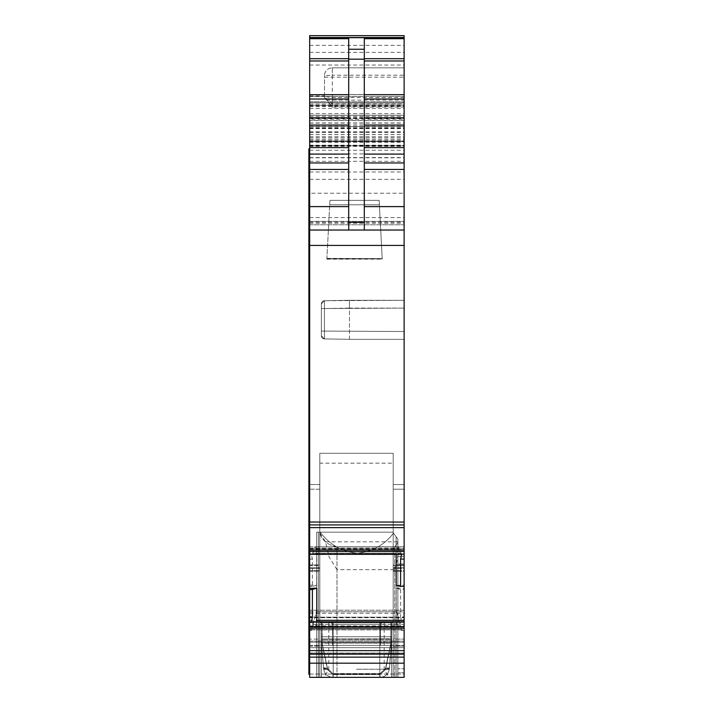 <?xml version="1.0" encoding="UTF-8"?>
<svg xmlns="http://www.w3.org/2000/svg" width="713" height="713" viewBox="0 0 713 713"><rect width="100%" height="100%" fill="white"/><g stroke="black" fill="none" stroke-linecap="round" stroke-linejoin="round"><path stroke-width="0.53" stroke-dasharray="3.56 2.67" d="M390.849 645.345L322.151 645.345L390.849 645.345A0.784 0.784 0 0 0 391.633 644.561A0.784 0.784 0 0 1 390.849 645.345L322.151 645.345A0.784 0.784 0 0 1 321.367 644.561L321.367 639.882L322.151 639.882L321.367 639.882L322.151 639.882L321.367 639.882L321.367 635.978A0.784 0.784 0 0 0 322.151 636.754L390.849 636.754A0.784 0.784 0 0 0 391.633 635.978L391.633 639.882L322.151 639.882L391.633 639.882L390.849 639.882L391.633 639.882L391.633 644.561A0.784 0.784 0 0 1 390.849 645.345A0.784 0.784 0 0 0 391.633 644.561L391.633 635.978A0.784 0.784 0 0 1 390.849 636.754A0.784 0.784 0 0 0 391.633 635.978L391.633 644.561A0.784 0.784 0 0 1 390.849 645.345L380.501 645.345L390.849 645.345A0.784 0.784 0 0 0 391.633 644.561L391.633 635.978A0.784 0.784 0 0 1 390.849 636.754L322.151 636.754L390.849 636.754A0.784 0.784 0 0 0 391.633 635.978A0.784 0.784 0 0 1 390.849 636.754A0.784 0.784 0 0 0 391.633 635.978A0.784 0.784 0 0 1 390.849 636.754L322.151 636.754A0.784 0.784 0 0 1 321.367 635.978A0.784 0.784 0 0 0 322.151 636.754A0.784 0.784 0 0 1 321.367 635.978A0.784 0.784 0 0 0 322.151 636.754L390.849 636.754L322.151 636.754A0.784 0.784 0 0 1 321.367 635.978L321.367 644.561A0.784 0.784 0 0 0 322.151 645.345L380.501 645.345L322.151 645.345A0.784 0.784 0 0 1 321.367 644.561A0.784 0.784 0 0 0 322.151 645.345L390.849 645.345L322.151 645.345A0.784 0.784 0 0 1 321.367 644.561A0.784 0.784 0 0 0 322.151 645.345L390.849 645.345A0.784 0.784 0 0 0 391.633 644.561A0.784 0.784 0 0 1 390.849 645.345L390.849 636.754A0.784 0.784 0 0 0 391.633 635.978A0.784 0.784 0 0 1 390.849 636.754L390.849 645.345L390.849 636.754A0.784 0.784 0 0 0 391.633 635.978A0.784 0.784 0 0 1 390.849 636.754L390.849 645.345M391.633 622.707L391.633 677.35L319.807 677.35L321.367 677.35L319.807 677.35L321.367 677.35L319.807 677.35L321.367 677.35L319.807 677.35L321.367 677.35L321.367 635.978A0.784 0.784 0 0 0 322.151 636.754A0.784 0.784 0 0 1 321.367 635.978L321.367 644.561A0.784 0.784 0 0 0 322.151 645.345A0.784 0.784 0 0 1 321.367 644.561L321.367 622.707L391.633 622.707L391.633 677.35L393.193 677.35L321.367 677.35L321.367 622.707L321.367 677.35L321.367 622.707L319.807 622.707L391.633 622.707L391.633 644.561L391.633 622.707L319.807 622.707L393.193 622.707L391.633 622.707L393.193 622.707L393.193 677.35L321.367 677.35L321.367 644.561L321.367 677.35L393.193 677.35L321.367 677.35L393.193 677.35L391.633 677.35L393.193 677.35L393.193 622.707L391.633 622.707L393.193 622.707L393.193 677.35L393.193 622.707L393.193 677.35L393.193 622.707L391.633 622.707L393.193 622.707L393.193 677.35L393.193 622.707L391.633 622.707L391.633 677.35L391.633 622.707L391.633 677.35L391.633 622.707L391.633 643.001L389.369 668.803L385.483 668.598L389.369 668.803C388.46 674.052 385.35 676.904 380.038 677.35C385.403 676.86 388.514 674.008 389.369 668.803L385.483 668.598L389.369 668.803C388.46 674.052 385.35 676.904 380.038 677.35L332.962 677.35C327.65 676.904 324.54 674.052 323.631 668.803L323.533 667.68L327.419 668.5A3.904 1.15 175 0 1 323.533 667.68L327.419 668.5A3.904 1.15 175 0 1 323.533 667.68L323.631 668.803C324.486 674.008 327.597 676.86 332.962 677.35L380.038 677.35C385.403 676.86 388.514 674.008 389.369 668.803L389.467 667.68L389.369 668.803C388.514 674.008 385.403 676.86 380.038 677.35L332.962 677.35C327.65 676.904 324.54 674.052 323.631 668.803L323.533 667.68L323.631 668.803C324.486 674.008 327.597 676.86 332.962 677.35L380.038 677.35C385.35 676.904 388.46 674.052 389.369 668.803L389.467 667.68L385.581 668.5A3.904 1.15 -175 0 0 389.467 667.68L385.581 668.5A3.904 1.15 -175 0 0 389.467 667.68L391.49 644.561L389.467 667.68L391.49 644.561L390.715 644.721L385.483 669.614A3.904 1.15 -175 0 0 389.369 668.803C388.514 674.008 385.403 676.86 380.038 677.35L332.962 677.35C327.597 676.86 324.486 674.008 323.631 668.803L327.517 668.598L323.631 668.803C324.54 674.052 327.65 676.904 332.962 677.35L380.038 677.35C385.35 676.904 388.46 674.052 389.369 668.803L385.492 668.464L389.369 668.803A3.904 1.15 -175 0 1 385.483 669.614A3.904 1.15 5 0 0 389.369 668.803L385.492 668.464L389.369 668.803A3.904 1.15 5 0 1 385.483 669.614L380.038 674.605L385.483 669.614L385.581 668.5L385.483 669.614L380.038 674.605L380.038 677.35L332.962 677.35C327.597 676.86 324.486 674.008 323.631 668.803L327.517 668.598L323.631 668.803C324.54 674.052 327.65 676.904 332.962 677.35L380.038 677.35L380.038 673.58L380.038 677.35L380.038 674.605L385.483 669.614L390.715 644.721L391.49 644.561L390.715 644.721L391.49 644.561L391.633 643.001L391.633 622.707L391.49 644.561L391.633 622.707L319.807 622.707L319.807 677.35L319.807 622.707L319.807 677.35L319.807 622.707L321.367 622.707L319.807 622.707L319.807 677.35L319.807 622.707L319.807 677.35L319.807 622.707L391.633 622.707M391.633 638.723L389.387 668.66L391.633 643.001L390.849 643.197L391.633 643.001L390.849 643.001L391.633 643.001L391.633 635.978L391.633 642.992L390.849 643.197L321.367 643.001L321.367 622.707L321.367 677.35L321.367 622.707L321.367 643.001L323.631 668.803A3.904 1.15 -5 0 0 327.517 669.614A3.904 1.15 -5 0 1 323.631 668.803L323.631 668.803A3.904 1.15 175 0 0 327.517 669.614A3.904 1.15 175 0 1 323.631 668.803L327.508 668.464L323.613 668.66L327.508 668.464L323.613 668.66L321.367 643.001L323.533 667.68L321.51 644.561L322.285 644.721L327.517 669.614L332.962 674.605L380.038 674.605L332.962 674.605L332.962 677.35L332.962 673.58L380.038 673.58L332.962 673.58L327.517 668.598L332.962 673.58L380.038 673.58L385.483 668.598L380.038 673.58L380.038 677.35L380.038 674.605L332.962 674.605L380.038 674.605L380.038 677.35L380.038 673.58L332.962 673.58L327.517 668.598L332.962 673.58L332.962 677.35L332.962 674.605L327.517 669.614L327.419 668.5L327.517 669.614L332.962 674.605L332.962 677.35L332.962 673.58L332.962 677.35L332.962 674.605L327.517 669.614L322.285 644.721L327.419 668.5L322.285 644.721L321.51 644.561L322.285 644.721L321.51 644.561L323.533 667.68L321.367 643.001L323.613 668.66L321.367 643.001L321.367 622.707L321.367 635.978A0.784 0.784 0 0 0 322.151 636.754L322.151 645.345L322.151 636.754A0.784 0.784 0 0 1 321.367 635.978A0.784 0.784 0 0 0 322.151 636.754A0.784 0.784 0 0 1 321.367 635.978L321.367 642.992L322.151 643.197L391.633 643.001L391.633 638.723L390.849 638.955L391.633 638.723L390.849 638.955L390.849 636.754L390.715 644.721L385.581 668.5L390.715 644.721L390.849 638.955L322.151 638.955L322.151 636.754L322.151 643.197L321.367 643.001L321.367 635.978L321.367 642.992L390.849 643.001L321.367 643.001L322.151 643.197L322.285 644.721L322.151 638.955L321.367 638.723L322.151 638.955L322.151 636.754L322.151 643.197L322.151 638.955L391.633 638.723M332.499 624.267L332.499 645.345L332.499 624.267L331.848 624.267L331.848 622.707L332.303 624.267L380.697 624.267L380.697 622.707L380.697 624.267L380.697 622.707L332.303 622.707L380.697 622.707L380.697 624.267L381.152 622.707L332.303 622.707L332.303 624.267L331.848 622.707L331.848 624.267L380.697 624.267L332.303 624.267L332.303 622.707L381.152 622.707L380.697 622.707L381.152 624.267L380.501 624.267L380.501 645.345L380.501 624.267L332.499 624.267L332.499 645.345L332.499 624.267L380.501 624.267L332.499 624.267L380.501 624.267L380.501 645.345L380.501 624.267L381.152 624.267L381.152 622.707L381.152 624.267L332.303 624.267L331.848 622.707L331.848 624.267L332.499 624.267M390.786 643.714L391.562 643.75L389.387 668.66L391.562 643.75L390.786 643.714L385.483 668.598L380.038 673.58L385.483 668.598L390.786 643.714L391.562 643.75L390.786 643.714L385.492 668.464L390.786 643.714L390.849 622.707L322.151 622.707L390.849 622.707L390.786 643.714M322.214 643.714L321.438 643.75L322.214 643.714L327.517 668.598L322.214 643.714L321.438 643.75L322.214 643.714L327.508 668.464L322.214 643.714L322.151 622.707L322.214 643.714M381.152 624.267L380.501 624.267L381.152 624.267M331.848 622.707L333.212 622.707L333.212 677.35L333.212 622.707L379.788 622.707L379.788 677.35L379.788 622.707L381.152 622.707L331.848 622.707L333.212 622.707L333.212 677.35L333.212 622.707L379.788 622.707L379.788 677.35L379.788 622.707L381.152 622.707L331.848 622.707M309.665 663.188L404.119 663.188L404.119 677.35L404.119 567.753L397.872 567.753L404.119 567.753L397.872 567.753L404.119 567.753L404.119 556.345L404.119 567.753L404.119 556.345L404.119 564.019L397.872 564.019L404.119 564.019L397.872 564.019L404.119 564.019L404.119 556.345L404.119 677.35L404.119 556.345L397.872 556.345L397.872 567.753L397.872 556.345L404.119 556.345L397.872 556.345L397.872 677.35L397.872 539.197L396.116 536.773L396.116 677.35L404.119 677.35L309.665 677.35L404.119 677.35L397.872 677.35L404.119 677.35L404.119 556.345L397.872 556.345L397.872 564.019L397.872 556.345L404.119 556.345L397.872 556.345L397.872 564.019L397.872 556.345L404.119 556.345L397.872 556.345L397.872 677.35L397.872 564.019L397.872 677.35L397.872 564.019L397.872 672.751L404.119 672.751L397.872 672.751L404.119 672.751L397.872 672.751L397.872 677.35L316.688 677.35L336.982 677.35L336.982 569.66L394.752 569.66L394.752 677.35L397.872 677.35L397.872 542.397L394.752 546.862L394.752 677.35L397.872 677.35L316.688 677.35L404.119 677.35L309.665 677.35L309.665 650.639L404.119 650.639L404.119 616.879L400.608 616.879L401.615 622.333L400.697 621.87L309.665 621.87L309.665 626.495L399.262 626.495L398.326 627.823M404.119 616.879L404.119 589.642L400.608 589.517L396.214 588.154L396.214 620.319L397.043 625.88L398.219 627.805L309.665 627.823L309.665 626.495M400.608 589.517L400.608 616.879M309.665 650.639L309.665 622.066L400.546 622.057L399.262 626.495M309.665 585.132L316.786 585.382L316.786 553.208L315.957 548.11L314.781 546.835L312.454 553.867L404.119 553.867L404.119 524.741L309.665 524.741L404.119 524.928L309.665 524.928L404.119 524.928L404.119 522.041L309.665 522.041L309.665 624.294L396.642 624.294M404.119 553.867L404.119 546.8L314.923 546.8L404.119 546.782L404.119 588.421L396.214 588.154M404.119 589.642L404.119 588.421M400.679 621.87L309.665 622.057L401.41 622.066M309.665 624.294L309.665 627.805M356.5 677.35L324.103 677.35L356.5 677.35M308.881 628.857L309.665 628.857L309.665 630.943L308.881 630.943L308.881 657.154L309.665 657.154L309.665 658.857L309.665 650.408L309.665 657.154L404.119 657.145L404.119 650.639M404.119 663.188L404.119 657.145M312.454 553.867L311.59 554.34L404.119 554.34L311.59 554.34M316.786 585.382L312.392 586.442L312.392 559.09L311.385 554.179L404.119 554.313M404.119 522.041L404.119 37.522L404.119 230.032L404.119 115.274L309.665 115.274L309.665 119.178L404.119 119.178M309.665 522.041L309.665 230.032L404.119 230.032L404.119 96.54L404.119 230.032L404.119 96.54L309.665 96.54L404.119 96.54L404.119 230.032L309.665 230.032L404.119 230.032L404.119 67.815L332.303 67.815L404.119 67.815L404.119 118.554L404.119 35.65M309.665 35.65L309.665 230.032L404.119 230.032L309.665 230.032L309.665 102.788L404.119 102.788L309.665 102.788L309.665 115.274L404.119 115.274L404.119 230.032L309.665 230.032L309.665 193.232L404.119 193.232M404.119 97.503L332.303 97.503A7.807 2.522 0 0 1 324.495 94.981L324.495 97.583L324.495 95.916L327.098 100.123L332.303 103.929L404.119 103.929M324.495 97.583L332.303 107.039L404.119 107.039M309.665 193.232L309.665 115.274L309.665 230.032L309.665 126.522L404.119 126.522L309.665 126.522L309.665 37.522L309.665 120.497L404.119 120.497M309.665 119.178L309.665 120.497M309.665 145.719L404.119 145.719L309.665 145.719M364.307 230.032L309.665 230.032L309.665 96.54L309.665 230.032L309.665 96.54L309.665 230.032L404.119 230.032L364.307 230.032L364.307 38.698M396.214 585.382L404.119 585.106L404.119 586.318L404.119 585.106M309.665 553.208L309.665 546.782L309.665 554.34L309.665 553.208L396.214 553.208L396.642 549.473L398.077 546.8L399.262 548.725L400.546 553.867L401.41 554.34M396.214 554.34L396.214 553.208M404.119 624.294L404.119 627.823L404.119 624.294L316.358 624.294L316.724 621.87M312.303 621.87L313.738 626.495L314.781 627.805L316.358 624.294M314.674 627.814L404.119 627.805M394.752 546.862L394.752 677.35L336.982 677.35L336.982 546.862C327.659 545.106 321.777 540.204 319.317 532.148L320.262 532.148C329.388 544.536 341.723 551.559 357.275 553.226C341.723 551.559 329.388 544.536 320.262 532.148L318.444 532.148L320.262 532.148C329.388 544.536 341.723 551.559 357.275 553.226C341.723 551.559 329.388 544.536 320.262 532.148L318.444 532.148L318.444 677.35L316.688 677.35L336.982 677.35L336.982 546.862C327.659 545.106 321.777 540.204 319.317 532.148L316.688 532.148L318.444 532.148L318.444 677.35L318.444 532.148L316.688 532.148L316.688 677.35L316.688 532.148L316.688 677.35L316.688 532.148L318.444 532.148L318.444 677.35L396.116 677.35L396.116 536.773L393.469 533.128C384.432 544.99 372.373 551.693 357.284 553.226C372.373 551.693 384.432 544.99 393.469 533.128L396.116 536.773L393.469 533.128C384.432 544.99 372.373 551.693 357.284 553.226C372.373 551.693 384.432 544.99 393.469 533.128L396.116 536.773L396.116 677.35L396.116 536.773L397.872 539.197L396.116 536.773L397.872 539.197L397.872 677.35L397.872 668.803L404.119 668.803L404.119 677.35L404.119 567.753L404.119 668.803L397.872 668.803L404.119 668.803L397.872 668.803L397.872 567.753L397.872 677.35L397.872 542.397L394.752 546.862L336.982 546.862C327.659 545.106 321.777 540.204 319.317 532.148L316.688 532.148L316.688 677.35L316.688 532.148L316.688 677.35L316.688 532.148L392.747 532.148L397.872 539.197L397.872 542.397L394.752 546.862L336.982 546.862L394.752 546.862L394.752 677.35L336.982 677.35L336.982 546.862M404.119 674.052L404.119 650.809L404.119 674.052L309.665 674.052L309.665 650.809L404.119 650.809L404.119 642.217L404.119 650.809L309.665 650.809L309.665 674.052L404.119 674.052M393.193 463.156L393.193 650.693L393.193 453.299L319.807 453.299L319.807 650.809L319.807 570.721L309.665 570.721L309.665 652.074L309.665 571.184L309.665 639.098L309.665 571.184L308.881 571.184L308.881 565.774L308.881 571.184L309.665 571.184L309.665 565.391L309.665 650.809L309.665 565.32L309.665 570.721L319.807 570.721L319.807 650.809L309.665 650.809L404.119 650.809L404.119 570.721L404.119 650.809L309.665 650.809L309.665 642.217L404.119 642.217L404.119 626.611L400.608 626.611L401.615 630.381L396.214 610.212L400.608 626.611L404.119 626.611L404.119 610.212L309.665 610.212L404.119 610.212L404.119 642.217L309.665 642.217L309.665 645.345L309.665 638.019L309.665 650.809L404.119 650.809L393.193 650.809L404.119 650.809L404.119 646.121L404.119 650.809L309.665 650.809L309.665 639.098L309.665 647.689L309.665 645.345L404.119 645.345L308.881 645.345L308.881 639.098L309.665 639.098L308.881 639.098L308.881 638.019L308.881 639.098L309.665 639.098L308.881 639.098L308.881 646.121L308.881 645.345L309.665 645.345L309.665 646.121L309.665 567.833L309.665 650.809L393.193 650.809L393.193 453.299L319.807 453.299L393.193 453.299L319.807 453.299L319.807 650.693L319.807 639.098L309.665 639.098L319.807 639.098L319.807 650.693L393.193 650.693L393.193 639.098L404.119 639.098L393.193 639.098L393.193 570.721L393.193 650.693L319.807 650.693L319.807 453.299L319.807 650.809L393.193 650.809L393.193 453.299L393.193 463.156L319.807 463.156M308.881 623.777L309.665 623.777L309.665 627.556L308.881 627.556L308.881 617.164L309.665 617.164L309.665 610.212L309.665 642.217L309.665 629.846L401.472 629.846M309.665 630.381L311.385 630.381L312.392 626.611L309.665 626.611L312.392 626.611L316.786 610.212L316.358 611.816L404.119 611.816M311.385 630.381L316.358 611.816M309.665 642.217L404.119 642.217L309.665 642.217M404.119 567.833L404.119 570.721L393.193 570.721L404.119 570.721L404.119 489.216L404.119 565.391L393.193 565.391L404.119 565.391L404.119 568.288L404.119 489.216L404.119 567.833L393.193 567.833L393.193 570.721L393.193 564.937L404.119 564.937L393.193 564.937L393.193 489.216L393.193 568.288L393.193 489.216L393.193 567.833L404.119 567.833M404.119 484.528L404.119 489.216L393.193 489.216L404.119 489.216L393.193 489.216L393.193 484.528L404.119 484.528L393.193 484.528L393.193 489.216L393.193 484.528L404.119 484.528L404.119 489.216L393.193 489.216L393.193 484.528L404.119 484.528L404.119 489.216L404.119 484.528M404.119 571.184L404.119 568.288L393.193 568.288L393.193 650.809L393.193 646.121L404.119 646.121L393.193 646.121L393.193 568.288L404.119 568.288L404.119 646.121L404.119 571.184L393.193 571.184L404.119 571.184M309.665 230.032L404.119 230.032M324.442 300.726L324.442 331.082L404.119 331.518L324.442 331.082L324.442 308.533L324.442 331.082L404.119 331.518L324.442 331.082L324.442 338.889L349.477 339.326L324.442 338.889L324.442 331.082L324.442 338.889L349.477 339.326L324.442 338.889L324.442 308.533L404.119 308.096L324.442 308.533L324.442 300.726L349.477 300.289L349.477 308.096L324.442 308.533L404.119 308.096L404.119 339.326L404.119 308.096L349.477 308.096L349.477 339.326L404.119 339.326L404.119 331.518L404.119 339.326L349.477 339.326L404.119 339.326L349.477 339.326L349.477 300.289L404.119 300.289L404.119 331.518L404.119 300.289L349.477 300.289L349.477 308.096L349.477 300.289L404.119 300.289L324.442 300.726L324.442 308.533L324.442 300.726L349.477 300.289L324.442 300.726L321.367 303.854L321.367 331.082L321.367 303.854A3.119 3.119 0 0 1 324.442 300.726L321.367 303.854L321.367 308.533L321.367 303.854A3.119 3.119 0 0 1 324.442 300.726A3.119 3.119 0 0 0 321.367 303.854A3.119 3.119 0 0 1 324.442 300.726L321.367 303.854M404.119 308.096L404.119 300.289L404.119 308.096M309.665 96.54L404.119 96.54L309.665 96.54M309.665 629.846L309.665 617.164L309.665 617.708L398.219 617.708M309.665 489.216L309.665 565.391L319.807 565.391L319.807 568.288L319.807 565.391L309.665 565.391L309.665 484.528L309.665 567.833L309.665 564.937L319.807 564.937L319.807 567.833L319.807 484.528L319.807 564.937L309.665 564.937L309.665 484.528L309.665 565.774L309.665 564.42L308.881 564.42L308.881 565.774L308.881 564.42L309.665 564.42L309.665 481.409L309.665 489.216L309.665 481.409L309.665 489.216L319.807 489.216L319.807 484.528L319.807 489.216L308.881 489.216L308.881 564.42L308.881 481.409L309.665 481.409L308.881 481.409L308.881 489.216L308.881 481.409L309.665 481.409L308.881 481.409L308.881 489.216L309.665 489.216L308.881 489.216L309.665 489.216L309.665 565.32L309.665 489.216M309.665 627.556L309.665 638.019L309.665 629.419L308.881 629.419L308.881 607.093L309.665 607.093L309.665 608.652L308.881 608.652M309.665 623.777L309.665 617.708L308.881 617.708M398.077 617.164L309.665 617.164L309.665 611.086L308.881 611.086L308.881 617.164M308.881 611.086L308.881 609.606L309.665 609.606L309.665 611.086M309.665 609.606L309.665 607.093L308.881 607.093L308.881 609.606M309.665 629.419L309.665 623.483L308.881 623.483L309.665 623.483L309.665 608.652M309.665 647.689L309.665 646.121L319.807 646.121L308.881 646.121L308.881 489.216L308.881 570.721L309.665 570.721L308.881 570.721L308.881 647.689L308.881 646.121L308.881 647.689L309.665 647.689L309.665 646.121L308.881 646.121L309.665 646.121L308.881 646.121L308.881 647.689L309.665 647.689L308.881 647.689L308.881 639.098L308.881 647.689L309.665 647.689L308.881 647.689L308.881 674.231L308.881 647.689L404.119 647.689L309.665 647.689M309.665 652.074L309.665 674.231L309.665 652.074L308.881 652.074L309.665 652.074M309.665 662.903L309.665 674.231L309.665 658.857L309.665 662.903L308.881 662.903L308.881 674.231L309.665 674.231M309.665 630.212L309.665 650.408L309.665 628.652L309.665 630.212L308.881 630.212M309.665 628.857L309.665 545.739L308.881 545.739L308.881 543.725M309.665 630.943L308.881 630.943M308.881 630.916L309.665 630.916M309.665 630.88L309.665 627.921L308.881 627.921L308.881 630.88M308.881 627.921L308.881 626.335L309.665 626.335L309.665 627.921M309.665 626.335L309.665 620.087L308.881 620.087L308.881 626.335M308.881 620.087L308.881 583.323L309.665 583.323L309.665 620.087M309.665 583.323L309.665 581.87L308.881 581.87L308.881 583.323M309.665 581.416L308.881 581.416L308.881 558.858L309.665 558.858L309.665 581.879M308.881 581.416L308.881 582.869L309.665 582.86L308.881 582.869L308.881 581.879M309.665 558.858L309.665 551.149L308.881 551.149L308.881 558.858M309.665 550.721L308.881 550.721L308.881 546.684L309.665 546.684L309.665 551.265L309.665 521.622L309.665 551.149M309.665 547.602L308.881 547.602L308.881 521.622L309.665 521.622L308.881 521.693L309.665 521.693L309.665 520.223L309.665 521.693L308.881 521.693L308.881 233.16L309.665 233.16L309.665 520.223L309.665 223.65L309.665 233.16L308.881 233.16L308.881 193.642L309.665 193.642L309.665 223.65L308.881 223.65M309.665 148.848L309.665 193.642L309.665 148.848L308.881 148.848L308.881 193.642M309.665 193.642L309.665 223.65M309.665 546.684L309.665 543.734L308.881 543.734L308.881 546.684M309.665 545.739L309.665 543.663L308.881 543.663L309.665 543.725M312.392 586.442L309.665 586.344M356.5 669.24L384.209 669.24L356.5 669.24M332.303 107.039L332.303 94.562L324.495 94.981L324.495 75.623L324.495 96.683M404.119 94.562L332.303 94.562L332.303 75.204L324.495 75.623A7.807 7.807 0 0 1 332.303 67.815A7.807 7.807 0 0 0 324.495 75.623A7.807 7.807 0 0 1 332.303 67.815L332.303 100.123L404.119 100.123M348.693 38.698L348.693 230.032M336.982 569.66L329.067 556.96L325.547 541.827L319.317 532.148L392.747 532.148L397.872 539.197L397.872 677.35L397.872 542.397M394.752 569.66C397.417 561.915 398.46 553.698 397.872 545.008M319.807 571.184L319.807 639.098L319.807 568.288L319.807 571.184L309.665 571.184L319.807 571.184M319.807 484.528L309.665 484.528L319.807 484.528M308.881 627.556L308.881 629.419M308.881 571.184L308.881 639.098L309.665 639.098L308.881 639.098L308.881 571.184M308.881 657.154L308.881 662.903M308.881 547.602L308.881 551.149M309.665 233.16L308.881 233.16M308.881 550.721L308.881 551.22M308.881 551.265L308.881 545.739M392.747 532.148L393.469 533.128L392.747 532.148L320.262 532.148L392.747 532.148L397.872 539.197L392.747 532.148L319.317 532.148L392.747 532.148M369.789 622.707L384.209 622.707L369.789 622.707M343.211 622.707L328.791 622.707L343.211 622.707M325.547 541.827L397.872 541.827M321.367 335.77L321.367 308.533L321.367 335.77L324.442 338.889A3.119 3.119 0 0 1 321.367 335.77L324.442 338.889A3.119 3.119 0 0 1 321.367 335.77A3.119 3.119 0 0 0 324.442 338.889A3.119 3.119 0 0 1 321.367 335.77L324.442 338.889M326.893 258.382L382.204 258.605L379.387 204.809L329.7 204.809L329.932 200.371L379.156 200.371L329.932 200.371L329.7 204.809L379.387 204.809L379.156 200.371L329.932 200.371L329.7 204.809L379.387 204.809L379.156 200.371L379.387 204.809L379.156 200.371L329.932 200.371L326.866 258.908L382.221 258.908L379.387 204.809L329.7 204.809L326.866 258.908M382.204 258.605L326.875 258.605M382.195 258.382L382.221 258.908M326.848 259.131L382.23 259.131M321.367 638.723L322.151 638.955L321.367 638.723M390.849 638.955L322.151 638.955L390.849 638.955L390.849 636.754L390.849 643.197L390.849 638.955M322.151 643.001L322.151 622.707L322.151 643.001M404.119 622.333L401.615 622.333M309.665 622.119L401.472 622.119M309.665 626.62L404.119 626.62M316.786 553.208L404.119 553.208M309.665 620.319L396.214 620.319M309.665 627.761L398.077 627.761M309.665 625.88L397.043 625.88M309.665 654.16L404.119 654.16M309.665 653.981L404.119 653.981M309.665 628.18L404.119 628.18M316.358 549.473L404.119 549.473M315.957 548.11L404.119 548.11M314.781 546.835L404.119 546.835M313.738 548.725L404.119 548.725M312.303 554.135L404.119 554.135M309.665 551.497L404.119 551.497M309.665 554.179L311.385 554.179M309.665 550.088L404.119 550.088M309.665 527.629L404.119 527.629M309.665 524.75L404.119 524.75L309.665 524.75M309.665 245.424L404.119 245.424M309.665 221.342L404.119 221.342M309.665 106.62L404.119 106.62M309.665 108.492L404.119 108.492M332.303 103.929L332.303 100.123L327.098 100.123M324.495 77.182L404.119 77.182M332.303 67.815L332.303 75.204L404.119 75.204M309.665 105.328L404.119 105.328M309.665 65.043L404.119 65.043M309.665 52.379L404.119 52.379M309.665 104.143L404.119 104.143M309.665 105.88L404.119 105.88M309.665 117.476L404.119 117.476M309.665 122.948L404.119 122.948M309.665 115.274L404.119 115.274M309.665 113.634L404.119 113.634M309.665 120.568L404.119 120.568M309.665 224.8L404.119 224.8L309.665 224.8M309.665 217.581L404.119 217.581M309.665 179.328L404.119 179.328M309.665 128.251L404.119 128.251M309.665 118.403L404.119 118.403M309.665 118.171L404.119 118.171M309.665 124.873L404.119 124.873M309.665 127.752L404.119 127.752M309.665 128.563L404.119 128.563M309.665 132.449L404.119 132.449M309.665 136.718L404.119 136.718M309.665 139.427L404.119 139.427M309.665 145.586L404.119 145.586M309.665 141.308L404.119 141.308L309.665 141.308M309.665 145.461L404.119 145.461M309.665 145.194L404.119 145.194M309.665 141.575L404.119 141.575L309.665 141.575M309.665 142.306L404.119 142.306M309.665 146.076L404.119 146.076M309.665 153.892L404.119 153.892M309.665 157.769L404.119 157.769M309.665 161.307L404.119 161.307M309.665 172.002L404.119 172.002M309.665 223.249L404.119 223.249M309.665 222.224L404.119 222.224M309.665 150.247L404.119 150.247M309.665 146.343L404.119 146.343M309.665 146.022L404.119 146.022M309.665 140.719L404.119 140.719M309.665 137.912L404.119 137.912M309.665 134.623L404.119 134.623M309.665 131.825L404.119 131.825M309.665 126.219L404.119 126.219M309.665 116.335L404.119 116.335M309.665 94.704L404.119 94.704M309.665 45.329L404.119 45.329M315.957 625.88L404.119 625.88M314.923 627.761L404.119 627.761M313.738 626.495L404.119 626.495M312.454 622.057L404.119 622.057M309.665 653.001L404.119 653.001L309.665 653.001M309.665 641.139L404.119 641.139L309.665 641.139M404.119 630.381L401.615 630.381M315.957 613.296L404.119 613.296M314.923 617.164L404.119 617.164M314.781 617.708L404.119 617.708M313.738 621.576L404.119 621.576M312.454 626.379L404.119 626.379M312.303 626.932L404.119 626.932M311.59 629.606L404.119 629.606M311.528 629.846L404.119 629.846M309.665 221.378L404.119 221.378L309.665 221.378M309.665 101.79L404.119 101.79L309.665 101.79M309.665 105.212L404.119 105.212L309.665 105.212M309.665 224.791L404.119 224.791M309.665 559.09L312.392 559.09M309.665 549.473L396.642 549.473M309.665 629.606L401.41 629.606M309.665 611.816L396.642 611.816M309.665 613.296L397.043 613.296M309.665 621.576L399.262 621.576M309.665 626.379L400.546 626.379M309.665 626.932L400.697 626.932M309.665 548.11L397.043 548.11M309.665 546.835L398.219 546.835M309.665 548.725L399.262 548.725M309.665 553.867L400.546 553.867M309.665 554.135L400.697 554.135M319.807 568.288L309.665 568.288L319.807 568.288M319.807 567.833L309.665 567.833L319.807 567.833M309.665 638.019L308.881 638.019L309.665 638.019M308.881 629.142L309.665 629.142M308.881 621.923L309.665 621.923M309.665 565.774L308.881 565.774L309.665 565.774M308.881 563.965L309.665 563.965L308.881 563.965M309.665 565.32L308.881 565.32L309.665 565.32M308.881 673.125L309.665 673.125L308.881 673.125M309.665 658.857L308.881 658.857M308.881 657.101L309.665 657.101M309.665 650.408L308.881 650.408M309.665 628.652L308.881 628.652M308.881 625.114L309.665 625.114M309.665 625.381L308.881 625.381M308.881 549.001L309.665 549.001M308.881 527.406L309.665 527.406M309.665 521.64L308.881 521.64L309.665 521.64M309.665 520.223L308.881 520.223M309.665 245.468L308.881 245.468M308.881 547.112L309.665 547.112M324.442 331.082L321.367 331.082L324.442 331.082M324.442 308.533L321.367 308.533L324.442 308.533M309.665 627.823L398.317 627.823M309.665 95.916L324.495 95.916M309.665 118.554L404.119 118.554M309.665 123.082L404.119 123.082M309.665 145.746L404.119 145.746M309.665 141.04L404.119 141.04L309.665 141.04M309.665 157.796L404.119 157.796M309.665 157.591L404.119 157.591M314.683 627.823L404.119 627.823M384.209 622.707L384.209 669.24L388.897 677.35M328.791 622.707L328.791 669.24L324.103 677.35M309.665 624.998L308.881 624.998M309.665 581.87L308.881 581.87"/><path stroke-width="1.07" d="M404.119 35.65L309.665 35.65L404.119 35.65L404.119 524.928L309.665 524.92L404.119 524.928L404.119 559.09L400.608 559.09L401.615 554.179L309.665 554.313L309.665 551.497L404.119 551.497M309.665 35.65L309.665 38.698L348.693 38.698L348.693 59.179L364.307 59.179L364.307 38.698L404.119 38.698M309.665 38.698L309.665 230.032L404.119 230.032M309.665 230.032L309.665 522.041L404.119 522.059M309.665 522.041L309.665 551.497M309.665 554.313L309.665 588.394L316.786 588.154L312.392 589.517L312.392 616.879L311.385 622.333L312.303 621.87L404.119 621.87L404.119 586.318L400.608 586.442L400.608 559.09M404.119 586.318L404.119 559.09M396.214 554.34L396.214 585.382L400.608 586.442M316.786 588.154L316.724 621.87M312.321 621.87L404.119 621.87L404.119 677.35L309.665 677.35L309.665 663.188L404.119 663.188M309.665 588.394L309.665 650.639L404.119 650.639M309.665 674.231L308.881 674.231L308.881 657.154L309.665 657.154L309.665 650.639M309.665 663.188L309.665 657.145L404.119 657.145M348.693 230.032L348.693 59.179M364.307 230.032L364.307 59.179M312.392 589.517L309.665 589.615M309.665 193.642L308.881 193.642L308.881 148.848L309.665 148.848M308.881 193.642L308.881 233.16L309.665 233.16M309.665 551.22L308.881 551.265L308.881 521.693L309.665 521.693L308.881 521.693L308.881 233.16M309.665 551.265L308.881 551.265L308.881 592.405L309.665 592.405M309.665 594.081L308.881 594.081L308.881 592.405M308.881 594.081L308.881 628.652L309.665 628.652M308.881 657.154L308.881 628.652M309.665 37.691L404.119 37.691M348.693 49.25L364.307 49.25M364.307 58.689L404.119 58.689M364.307 60.97L404.119 60.97M364.307 94.704L404.119 94.704M364.307 99.027L404.119 99.027M364.307 117.823L404.119 117.823M364.307 125.033L404.119 125.033M364.307 147.6L404.119 147.6M364.307 154.097L404.119 154.097M364.307 162.956L404.119 162.956M364.307 169.453L404.119 169.453M364.307 206.61L404.119 206.61M309.665 245.424L404.119 245.424M309.665 527.629L404.119 527.629M309.665 550.088L404.119 550.088M404.119 554.179L401.615 554.179M316.786 620.319L404.119 620.319M311.59 622.066L404.119 622.066M311.528 622.119L404.119 622.119M309.665 626.62L404.119 626.62M309.665 622.333L311.385 622.333M309.665 628.18L404.119 628.18M309.665 653.981L404.119 653.981M309.665 654.16L404.119 654.16M309.665 58.689L348.693 58.689M348.693 222.331L364.307 222.331M309.665 206.61L348.693 206.61M309.665 554.34L401.41 554.34L309.665 554.34M309.665 616.879L312.392 616.879M309.665 169.453L348.693 169.453M309.665 162.956L348.693 162.956M309.665 154.097L348.693 154.097M309.665 147.6L348.693 147.6M309.665 125.033L348.693 125.033M309.665 117.823L348.693 117.823M309.665 99.027L348.693 99.027M309.665 94.704L348.693 94.704M309.665 60.97L348.693 60.97M308.881 223.65L309.665 223.65M309.665 245.468L308.881 245.468M309.665 520.223L308.881 520.223M309.665 527.406L308.881 527.406M308.881 547.602L309.665 547.602M309.665 549.001L308.881 549.001M309.665 552.985L308.881 552.985M308.881 589.749L309.665 589.749M309.665 591.425L308.881 591.425M308.881 616.647L309.665 616.647M309.665 625.23L308.881 625.23M309.665 630.212L308.881 630.212M308.881 650.408L309.665 650.408M309.665 657.101L308.881 657.101M309.665 658.857L308.881 658.857M309.665 662.903L308.881 662.903M309.665 37.522L404.119 37.522"/></g></svg>
